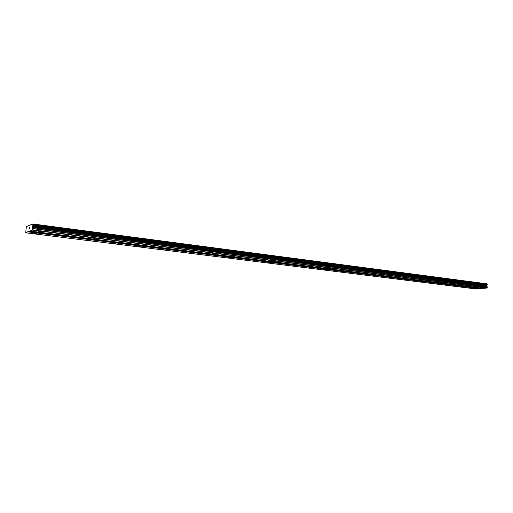 <?xml version="1.0" encoding="UTF-8"?>
<svg xmlns="http://www.w3.org/2000/svg" width="513" height="513" viewBox="0 0 513 513"><rect width="100%" height="100%" fill="white"/><g stroke="black" fill="none" stroke-linecap="round" stroke-linejoin="round"><path stroke-width="0.77" d="M480.534 287.787L482.079 287.742L480.534 287.787M467.317 286.113L468.869 286.068L467.317 286.113M453.729 284.388L455.281 284.349L453.729 284.388M439.737 282.618L441.302 282.573L439.737 282.618M425.335 280.797L426.906 280.752L425.335 280.797M410.503 278.918L412.074 278.873L410.503 278.918M395.215 276.982L396.793 276.943L395.215 276.982M379.46 274.987L381.037 274.942L379.46 274.987M363.204 272.929L364.788 272.89L363.204 272.929M346.435 270.8L348.026 270.768L346.435 270.8M329.115 268.607L330.712 268.575L329.115 268.607M311.231 266.343L312.827 266.311L311.231 266.343M292.743 264.003L294.347 263.971L292.743 264.003M273.628 261.579L275.231 261.553L273.628 261.579M253.845 259.078L255.455 259.052L253.845 259.078M233.37 256.481L234.986 256.462L233.37 256.481M212.151 253.794L213.774 253.781L212.151 253.794M190.163 251.011L191.791 250.998L190.163 251.011M167.353 248.125L168.982 248.112L167.353 248.125M143.678 245.124L145.314 245.118L143.678 245.124M119.087 242.014L120.728 242.008L119.087 242.014M93.526 238.776L95.174 238.776L93.526 238.776M66.934 235.409L66.196 235.082L68.588 235.409L66.934 235.409M39.245 231.902L38.456 231.555L40.912 231.908L39.245 231.902M474.012 288.415L475.538 288.377L474.012 288.415M460.821 286.767L462.348 286.722L460.821 286.767M447.253 285.068L448.785 285.029L447.253 285.068M433.286 283.323L434.832 283.279L433.286 283.323M418.922 281.522L420.468 281.483L418.922 281.522M404.122 279.675L405.674 279.636L404.122 279.675M388.88 277.764L390.431 277.725L388.88 277.764M373.169 275.802L374.727 275.763L373.169 275.802M356.965 273.775L358.529 273.737L356.965 273.775M340.254 271.685L341.825 271.653L340.254 271.685M323.004 269.524L324.582 269.492L323.004 269.524M305.197 267.299L306.774 267.267L305.197 267.299M286.793 264.997L288.377 264.971L286.793 264.997M267.767 262.618L269.357 262.592L267.767 262.618M248.087 260.155L249.684 260.129L248.087 260.155M227.727 257.609L229.324 257.59L227.727 257.609M206.636 254.967L208.24 254.955L206.636 254.967M184.783 252.236L186.392 252.223L184.783 252.236M162.127 249.401L163.737 249.389L162.127 249.401M138.619 246.464L140.235 246.452L138.619 246.464M114.213 243.412L115.835 243.406L114.213 243.412M88.858 240.238L90.48 240.238L88.858 240.238M62.49 236.935L64.119 236.942L62.49 236.935M35.051 233.505L34.256 233.171L35.897 233.178L36.692 233.518L35.051 233.505M29.029 227.907L29.017 228.458M29.132 228.413L28.978 229.022M29.581 227.682L29.382 228.862M29.6 228.772L29.619 227.9L29.318 228.965M28.151 231.562L32.479 230.125L32.678 228.67L487.344 287.036L486.645 285.985L487.324 284.677L486.882 283.811L32.749 223.963L26.343 226.611L25.721 232.793L28.151 231.562L480.335 288.479L482.592 288.261M32.749 223.963L32.928 225.188L32.357 227.195L32.678 228.67M25.721 232.793L476.506 289.037L480.335 288.479M30.1 231.062L483.451 288.37L487.203 288.011L487.344 287.036M32.479 230.125L487.203 288.011M32.595 229.798L487.35 287.806M32.652 226.047L486.978 285.234M32.685 225.912L487.023 285.145M28.035 231.882L480.187 288.684M32.665 228.484L487.299 286.908M32.383 227.573L486.734 286.248M32.357 227.195L486.645 285.985M32.37 227.015L486.638 285.863M32.454 226.592L486.728 285.587M32.877 225.367L487.26 284.792M32.928 225.188L487.324 284.677M32.954 224.777L487.324 284.401M32.922 224.636L487.254 284.298M32.8 224.187L486.997 283.971M32.787 224.104L486.972 283.913"/></g></svg>
